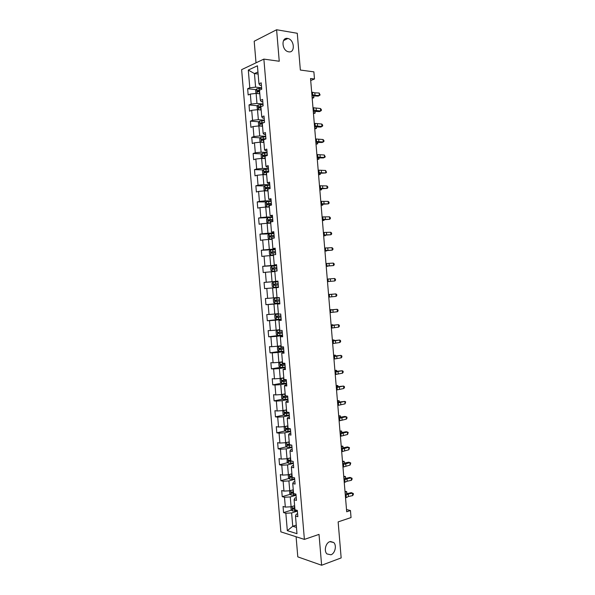 <?xml version="1.0" encoding="UTF-8"?>
<svg xmlns="http://www.w3.org/2000/svg" width="595" height="595" viewBox="0 0 595 595"><rect width="100%" height="100%" fill="white"/><g stroke="black" fill="none" stroke-linecap="round" stroke-linejoin="round"><path stroke-width="0.89" d="M329.823 541.666L333.698 542.499C336.934 545.317 335.104 553.484 330.924 554.785L326.953 553.93C323.732 551.044 325.658 542.878 329.823 541.666M287.623 38.444L287.846 38.489C294.473 39.612 295.388 53.156 288.746 51.839L288.374 51.765C281.762 50.538 281.004 37.009 287.623 38.444M296.094 536.742L297.79 556.868L321.62 565.25L341.158 557.917L338.146 521.889L351.043 517.553L350.455 510.54L346.513 509.536M241.63 69.645L280.855 531.863L304.395 539.405L263.868 59.106L241.63 69.645M263.868 59.106L279.248 61.255L276.601 29.75L254.191 41.241L256.021 62.825M276.601 29.75L297.277 33.283L300.349 70.046L313.885 71.861L314.48 79.001L310.538 78.503L346.699 511.774L350.455 510.54M297.604 513.797L296.198 514.244L295.492 516.006L297.85 516.683L297.322 510.421L294.964 509.766L294.116 499.77L296.474 500.388L295.946 494.11L293.588 493.515L292.74 483.519L295.098 484.07L294.562 477.792L292.212 477.264L291.364 467.254L293.714 467.752L293.186 461.467L289.408 460.545M295.492 516.006L296.979 533.693L287.318 530.651L285.845 513.24L283.57 512.585L291.617 510.101M264.589 288.62L278.482 287.452L276.184 287.645L278.482 287.452L277.947 281.123L275.649 281.338L274.801 271.253L277.091 270.993L276.556 264.663L274.265 264.939L273.41 254.846L275.701 254.526L275.165 248.189L272.882 248.532L272.027 238.431L274.31 238.045L273.774 231.708L271.491 232.109L270.636 222.002L272.919 221.556L272.384 215.212L270.1 215.68L269.245 205.558L271.521 205.052L270.985 198.7L268.709 199.236L267.854 189.106L270.13 188.541L269.587 182.182L267.319 182.777L266.463 172.647L268.732 172.014L268.196 165.655L265.928 166.31L265.072 156.173L267.334 155.474L266.798 149.114L264.537 149.836L263.674 139.691L265.935 138.925L265.4 132.559L263.139 133.347L262.283 123.195L264.537 122.369L264.001 115.995L261.748 116.843L260.885 106.683L263.139 105.798L262.596 99.417L260.35 100.332L259.494 90.165L261.733 89.213L261.198 82.831L258.951 83.813L257.434 65.792L248.293 70.069L249.796 87.8L247.639 88.737L248.167 94.969L250.331 94.055L251.179 104.066L249.015 104.943L249.543 111.168L251.707 110.313L252.555 120.316L250.391 121.127L250.919 127.352L253.083 126.564L253.931 136.553L251.759 137.311L252.287 143.529L254.459 142.8L255.307 152.781L253.128 153.48L253.656 159.691L255.835 159.021L256.676 169.002L254.496 169.635L255.024 175.845L257.204 175.235L258.051 185.209L255.865 185.781L256.393 191.992L258.58 191.441L259.42 201.408L257.233 201.921L257.761 208.124L259.948 207.633L260.796 217.591L258.602 218.045L259.13 224.241L261.324 223.817L262.164 233.768L259.97 234.155L260.491 240.35L262.692 239.986L263.533 249.93L261.331 250.257L261.859 256.452L264.061 256.147L264.901 266.084L262.7 266.352L263.221 272.54L265.43 272.294L266.27 282.223L264.061 282.432L264.589 288.62L266.798 288.434L267.638 298.355L265.422 298.504L265.95 304.685L268.166 304.558L269.007 314.48L266.783 314.569L267.311 320.742L269.528 320.675L270.368 330.589L268.144 330.619L268.672 336.785L270.896 336.785L271.737 346.692L269.505 346.654L270.026 352.82L272.257 352.88L273.098 362.779L270.866 362.682L271.387 368.848L273.618 368.959L274.459 378.851L272.22 378.703L272.748 384.861L274.979 385.032L275.82 394.924L273.581 394.708L274.102 400.859L276.34 401.097L277.181 410.974L274.935 410.706L275.455 416.857L277.701 417.147L278.542 427.024L276.288 426.689L276.809 432.84L279.062 433.19L279.895 443.059L277.642 442.665L278.163 448.809L280.424 449.225L281.257 459.08L278.995 458.633L279.516 464.769L281.777 465.245L282.61 475.093L280.349 474.587L280.87 480.715L283.131 481.251L283.971 491.098L281.703 490.525L282.223 496.654L284.492 497.249L285.325 507.089L283.056 506.457L283.57 512.585M276.184 287.645L277.039 297.731L279.338 297.574L279.873 303.896L277.567 304.03L278.423 314.108L280.728 314.019L281.264 320.333L278.951 320.4L279.806 330.47L282.112 330.441L282.647 336.763L280.334 336.763L281.19 346.826L283.503 346.863L284.038 353.17L281.718 353.11L282.566 363.173L284.886 363.27L285.421 369.577L283.101 369.45L283.949 379.506L286.277 379.662L286.805 385.962L284.477 385.783L285.332 395.824L287.66 396.047L288.188 402.346L285.86 402.101L286.708 412.134L289.044 412.417L289.572 418.709L287.236 418.404L288.084 428.43L290.42 428.779L290.955 435.071L288.612 434.7L289.46 444.718L291.803 445.127L292.338 451.412L289.988 450.98L290.836 460.999M294.116 499.77L294.837 498.119L296.243 497.703M294.622 505.713L291.104 506.784L290.263 496.937L296.035 495.233M285.325 507.089L291.104 506.784M284.492 497.249L290.263 496.937M292.74 483.519L293.469 481.987L294.882 481.593M293.268 489.767L289.743 490.778L288.91 480.924L294.696 479.317M283.971 491.098L289.743 490.778M283.131 481.251L288.91 480.924M291.364 467.254L292.108 465.848L293.521 465.476M291.922 473.806L288.389 474.765L287.556 464.903L293.35 463.386M282.61 475.093L288.389 474.765M281.777 465.245L287.556 464.903M289.988 450.98L290.747 449.694L292.16 449.344M290.561 457.838L287.035 458.738L286.202 448.868L292.004 447.447M281.257 459.08L287.035 458.738M280.424 449.225L286.202 448.868M288.612 434.7L289.378 433.532L290.799 433.205M289.222 441.854L285.682 442.702L284.841 432.825L290.65 431.494M279.895 443.059L285.682 442.702M279.062 433.19L284.841 432.825M287.236 418.404L288.01 417.355L289.43 417.05M287.868 425.864L284.321 426.652L283.488 416.775L289.304 415.533M278.542 427.024L284.321 426.652M277.701 417.147L283.488 416.775M285.86 402.101L286.641 401.171L288.069 400.889M286.515 409.858L282.96 410.595L282.127 400.71L287.958 399.557M277.181 410.974L282.96 410.595M276.34 401.097L282.127 400.71M284.477 385.783L285.273 384.98L286.701 384.72M285.161 393.845L281.599 394.522L280.766 384.63L286.604 383.574M275.82 394.924L281.599 394.522M274.979 385.032L280.766 384.63M283.101 369.45L285.332 368.536M283.808 377.825L280.245 378.442L279.405 368.543L285.25 367.584M274.459 378.851L280.245 378.442M273.618 368.959L279.405 368.543M281.718 353.11L283.964 352.337M282.454 361.79L278.884 362.355L278.043 352.448L283.904 351.578M273.098 362.779L278.884 362.355M272.257 352.88L278.043 352.448M280.334 336.763L282.595 336.138M281.093 345.74L277.515 346.253L276.682 336.339L282.551 335.558M271.737 346.692L277.515 346.253M270.896 336.785L276.682 336.339M278.951 320.4L281.227 319.917M279.739 329.69L276.154 330.136L275.314 320.214L281.197 319.537M270.368 330.589L276.154 330.136M269.528 320.675L275.314 320.214M277.567 304.03L279.858 303.688M278.378 313.617L274.793 314.019L273.953 304.09L279.836 303.495M269.007 314.48L274.793 314.019M268.166 304.558L273.953 304.09M277.025 297.545L273.425 297.879L272.584 287.943L278.482 287.452M267.638 298.355L273.425 297.879M266.798 288.434L272.584 287.943M275.649 281.338L277.954 281.204M277.962 281.279L272.056 281.733L271.216 271.796L274.823 271.551M266.27 282.223L272.056 281.733M265.43 272.294L271.216 271.796M274.265 264.939L276.586 264.946M276.608 265.214L270.695 265.578L269.847 255.634L273.462 255.441M264.901 266.084L270.695 265.578M264.061 256.147L269.847 255.634M272.882 248.532L275.21 248.688M275.247 249.141L269.327 249.409L268.486 239.458L272.101 239.324M263.533 249.93L269.327 249.409M262.692 239.986L268.486 239.458M271.491 232.109L273.834 232.407M273.886 233.054L267.958 233.233L267.11 223.274L270.74 223.199M262.164 233.768L267.958 233.233M261.324 223.817L267.11 223.274M270.1 215.68L272.458 216.126M272.525 216.959L266.59 217.049L265.742 207.075L269.371 207.06M260.796 217.591L266.59 217.049M259.948 207.633L265.742 207.075M268.709 199.236L271.082 199.823M271.171 200.857L265.214 200.85L264.373 190.869L268.01 190.913M259.42 201.408L265.214 200.85M258.58 191.441L264.373 190.869M267.319 182.777L268.248 183.491L269.706 183.513M269.803 184.74L263.845 184.636L262.997 174.655L266.642 174.752M258.051 185.209L263.845 184.636M257.204 175.235L262.997 174.655M265.928 166.31L266.865 167.143L268.323 167.195M268.442 168.616L262.469 168.415L261.629 158.426L265.273 158.582M256.676 169.002L262.469 168.415M255.835 159.021L261.629 158.426M264.537 149.836L265.482 150.795L266.947 150.862M267.081 152.476L261.101 152.186L260.253 142.19L263.905 142.406M255.307 152.781L261.101 152.186M254.459 142.8L260.253 142.19M263.139 133.347L264.098 134.425L265.563 134.522M265.72 136.329L259.725 135.943L258.877 125.939L262.536 126.214M253.931 136.553L259.725 135.943M253.083 126.564L258.877 125.939M261.748 116.843L262.715 118.048L264.18 118.174M264.351 120.168L258.349 119.684L257.501 109.681L261.168 110.008M252.555 120.316L258.349 119.684M251.707 110.313L257.501 109.681L257.033 106.483L258.111 105.01L258.513 109.77M260.35 100.332L261.331 101.663L262.797 101.805M262.983 103.999L256.973 103.418L256.125 93.408L259.799 93.794M251.179 104.066L256.973 103.418M250.331 94.055L256.125 93.408M258.951 83.813L259.948 85.264L261.413 85.435M261.622 87.815L255.597 87.145L254.444 73.572L258.126 74.033M249.796 87.8L255.597 87.145M248.293 70.069L254.444 73.572L257.955 71.973M321.62 565.25L319.024 534.392L304.395 539.405M310.709 80.533L314.48 79.001M296.258 525.125L292.747 526.263L296.451 527.393M297.381 511.142L291.624 512.942L292.747 526.263L287.318 530.651M285.845 513.24L291.624 512.942M247.639 88.737L256.147 89.666M249.015 104.943L257.575 105.746M250.391 121.127L259.004 121.804M251.759 137.311L260.439 137.854M253.128 153.48L261.882 153.889M254.496 169.635L263.325 169.917M255.865 185.781L264.775 185.93M257.233 201.921L266.225 201.921M258.602 218.045L272.57 217.428M259.97 234.155L270.182 233.842M261.331 250.257L275.284 249.61M262.7 266.352L276.63 265.489M264.061 282.432L277.969 281.353M265.95 304.685L279.821 303.301M267.311 320.742L281.16 319.136M268.672 336.785L279.754 335.327M270.026 352.82L279.271 351.459M271.387 368.848L280.267 367.398M272.748 384.861L281.502 383.284M274.102 400.859L282.751 399.171M275.455 416.857L284.001 415.05M276.809 432.84L285.258 430.914M278.163 448.809L286.522 446.771M279.516 464.769L287.787 462.62M280.87 480.715L289.058 478.454M282.223 496.654L290.338 494.281M311.668 92.069L314.815 92.85L319.143 92.999L319.351 95.49L320.103 94.969L319.143 92.999M311.884 94.575L315.023 95.349L319.351 95.49L318.228 96.115L311.988 95.81M258.49 93.653L259.777 93.527M255.932 93.43L255.664 90.343L256.772 88.796L261.651 88.194M259.502 90.306L257.434 90.604L257.598 91.831L259.606 91.556M258.245 91.697L258.632 90.737L259.532 90.648M313.766 95.974L313.81 97.781L312.115 97.409M312.189 98.22L313.81 97.781L313.662 95.966M312.977 107.702L320.437 108.513L320.646 110.997L321.389 110.462L321.307 109.465L320.437 108.513M313.186 110.209L320.646 110.997L319.522 111.585L313.282 111.347M314.279 123.336L321.724 124.02L321.932 126.504L322.676 125.939L322.594 124.943L321.724 124.02M314.487 125.843L321.932 126.504L320.809 127.04L314.577 126.876M259.688 109.874L261.146 109.718M258.111 105.01L263.02 104.385M261.436 106.468L258.788 106.795L258.966 108.015L260.974 107.747M259.621 107.888L259.978 106.907L260.9 106.81M315.09 111.481L315.097 113.139L313.401 112.812M313.468 113.556L315.097 113.139L314.956 111.481M260.863 126.088L262.514 125.902M259.182 125.962L258.661 125.716L258.401 122.615L259.509 121.135L264.388 120.569M263.964 122.577L260.149 122.972L260.335 124.191L262.343 123.931M261.004 124.065L261.324 123.068L263.027 122.92M316.414 126.98L316.376 128.49L314.688 128.208M314.748 128.884L316.376 128.49L316.25 126.98M315.588 138.955L323.018 139.513L323.226 141.997L323.963 141.402L323.881 140.413L323.018 139.513M315.796 141.461L323.226 141.997L322.096 142.488L315.871 142.391M316.89 154.566L324.305 154.998L324.513 157.474L325.257 156.864L324.305 154.998M317.098 157.065L324.513 157.474L323.382 157.928L317.165 157.898M318.191 170.17L325.599 170.468L325.8 172.952L326.543 172.312L325.599 170.468M318.399 172.669L325.8 172.952L318.459 173.39M262.016 142.294L263.882 142.071M263.302 142.369L263.897 142.324M260.811 142.22L260.022 141.833L259.762 138.739L260.87 137.289L265.749 136.738M265.92 138.709L261.502 139.141L261.703 140.353L263.711 140.108M262.388 140.234L262.678 139.215L265.809 138.97M317.715 142.473L317.656 143.834L315.975 143.588M316.019 144.198L317.656 143.834L317.544 142.473M263.146 158.493L265.244 158.233M264.321 158.545L265.266 158.456M262.388 158.463L261.384 157.943L261.123 154.849L262.239 153.436L267.118 152.9M267.281 154.864L262.856 155.302L263.064 156.507L265.08 156.269M263.771 156.388L264.024 155.355L267.304 155.094M319.002 157.95L318.935 159.162L317.254 158.962M317.299 159.505L318.935 159.162L318.831 157.95M264.239 174.692L266.612 174.387M265.348 174.722L266.627 174.58M263.935 174.677L262.752 174.037L262.484 170.944L263.607 169.568L268.479 169.047M268.65 171.01L264.21 171.449L264.433 172.647L267.564 172.342M265.154 172.535L265.37 171.486L268.665 171.211M320.296 173.428L320.214 174.484L318.533 174.328M318.578 174.804L320.214 174.484L320.125 173.428M269.847 185.186L264.968 185.692L263.845 187.031L264.113 190.125L265.407 190.854L267.973 190.519M265.407 190.854L267.988 190.69M270.011 187.15L265.563 187.581L265.794 188.779L270.115 188.392M266.545 188.675L266.724 187.604L270.026 187.321M321.583 188.883L321.486 189.798L319.82 189.679M319.85 190.088L321.486 189.798L321.412 188.89M271.208 201.311L266.329 201.802L265.206 203.111L265.467 206.205L266.768 206.963L269.342 206.651M266.768 206.963L269.349 206.785M271.372 203.274L266.917 203.713L267.155 204.903L271.476 204.516M267.936 204.799L268.07 203.713L271.387 203.423M322.877 204.338L322.765 205.104L321.099 205.022M321.129 205.364L322.765 205.104L322.706 204.338M268.092 223.043L267.661 217.934L266.567 219.183L266.828 222.27L268.129 223.066L270.703 222.768M268.129 223.066L270.71 222.88M272.733 219.391L268.263 219.823L268.524 221.013L272.837 220.633M269.334 220.909L269.416 219.808L272.741 219.51M322.401 220.633L324.044 220.395L322.378 220.358M324.156 219.778L324.044 220.395L323.992 219.786M273.931 233.537L269.052 233.991L267.929 235.233L268.189 238.32L269.49 239.153L272.064 238.878M269.49 239.153L272.071 238.959M274.094 235.494L269.617 235.925L269.885 237.108L274.198 236.736M270.732 237.011L270.762 235.888L274.102 235.583M323.673 235.895L325.316 235.679L323.658 235.687M325.398 235.211L325.316 235.679L325.279 235.218M275.292 249.632L270.413 250.071L269.282 251.283L269.542 254.37L270.851 255.225L273.425 254.972M270.851 255.225L273.425 255.024M275.455 251.588L270.97 252.02L271.246 253.195L275.559 252.823M272.146 253.106L272.108 251.968L275.455 251.648M324.944 251.142L326.588 250.949L324.937 251.001M276.645 265.712L271.774 266.144L270.643 267.319L270.904 270.398L272.205 271.29L277.084 270.866M272.205 271.29L277.084 270.896M276.809 267.668L272.317 268.1L272.599 269.275L276.92 268.91M273.581 269.185L273.447 268.033L276.816 267.705M326.216 266.382L327.867 266.218L326.216 266.307M273.566 287.348L278.438 286.939L273.566 287.348L272.257 286.426L271.997 283.339L273.105 282.231L273.536 287.325M273.105 282.231L278.006 281.785M275.076 285.25L274.793 284.083L278.17 283.748L275.611 283.956L273.663 284.172L273.96 285.34L278.274 284.983M329.139 281.472L327.488 281.606L329.139 281.472M274.488 298.251L279.36 297.85L274.459 298.274L273.35 299.352L273.611 302.431L274.92 303.391L279.799 302.996M277.077 301.256L279.628 301.04L276.511 301.278L276.139 300.125L275.016 300.23L275.321 301.397L277.077 301.256L277.24 303.212M279.524 299.806L275.016 300.23M328.559 294.391L330.24 294.376L328.559 294.443M278.415 314.056L275.842 314.286L274.704 315.357L274.964 318.437L276.281 319.426L281.152 319.046M275.842 314.286L278.423 314.101M280.885 315.856L276.363 316.28L276.675 317.44L280.989 317.09M280.981 317.038L277.865 317.306L277.486 316.153L276.363 316.28M331.497 309.764L329.838 309.72M331.564 309.757L329.823 309.601M279.769 330.076L277.203 330.314L276.058 331.348L276.318 334.427L277.634 335.446L282.506 335.082M277.203 330.314L279.776 330.143M282.238 331.891L277.709 332.322L278.036 333.475L282.342 333.126M282.335 333.051L279.219 333.326L278.586 332.62M332.776 325.138L332.746 324.736L331.11 324.989M332.88 325.13L331.095 324.803M281.123 346.082L278.557 346.327L277.411 347.331L277.672 350.403L278.988 351.459L283.86 351.11M278.557 346.327L281.13 346.178M283.592 347.926L279.055 348.343L279.39 349.503L283.696 349.153M283.689 349.049L280.572 349.332L279.94 348.655M334.063 340.504L334.018 339.953L332.382 340.243M334.212 340.489L334.018 339.953L332.36 339.998M282.476 362.08L279.91 362.333L278.765 363.307L279.025 366.371L280.342 367.457L285.213 367.122M279.91 362.333L282.484 362.206M284.946 363.939L280.401 364.363L280.743 365.516L285.05 365.174M285.035 365.04L281.926 365.323L281.294 364.675M335.342 355.862L335.283 355.156L335.513 355.84M333.631 355.178L335.283 355.156L333.654 355.49M283.83 378.063L281.264 378.323L280.111 379.268L280.371 382.332L281.695 383.448L286.567 383.128M281.264 378.323L283.837 378.219M286.299 379.952L281.747 380.369L282.097 381.514L286.403 381.179M286.388 381.023L283.272 381.306L282.647 380.688M336.621 371.206L336.554 370.358L336.792 371.183M334.896 370.35L336.554 370.358L334.925 370.73M283.012 399.401L282.588 394.336L281.465 395.214L281.725 398.278L283.049 399.431L287.921 399.126M283.77 394.113L285.176 394.039M282.707 394.314L285.191 394.217M287.147 395.995L283.094 396.359L283.451 397.512L287.757 397.177M287.735 396.991L284.626 397.281L284.001 396.679M337.901 386.542L337.819 385.545L338.072 386.512M336.16 385.515L337.819 385.545L336.197 385.962M283.77 410.424L282.811 411.152L283.071 414.217L284.395 415.399L289.267 415.109M285.459 410.074L286.53 410.007M284.343 410.312L286.545 410.215M286.827 412.149L284.44 412.342L284.797 413.488L289.103 413.161M289.088 412.952L285.972 413.242L285.355 412.662M339.18 401.863L339.083 400.725L339.351 401.841M337.425 400.673L339.083 400.725L337.469 401.186M284.938 426.518L284.157 427.084L284.417 430.148L285.712 431.323L290.62 431.085M287.147 426.02L287.876 425.961M285.95 426.288L287.898 426.191M288.062 428.14L285.786 428.318L286.15 429.464L290.457 429.136M290.434 428.898L287.325 429.196L286.701 428.638M340.459 417.184L340.347 415.89L340.623 417.154M338.689 415.816L340.347 415.89L338.741 416.396M319.493 185.759L326.886 185.938L327.094 188.414L327.823 187.752L327.741 186.763L326.886 185.938M319.701 188.258L327.094 188.414L319.753 188.883M320.794 201.341L328.172 201.385L328.38 203.862L329.109 203.178L329.028 202.188L328.172 201.385M321.003 203.832L328.38 203.862L321.04 204.353M322.088 216.907L329.459 216.833L329.667 219.31L330.396 218.596L330.314 217.606L329.459 216.833M322.297 219.406L329.667 219.31L322.334 219.823M323.39 232.466L330.746 232.266L330.954 234.742L331.675 234.006L331.594 233.017L330.746 232.266M323.598 234.966L330.954 234.742L323.62 235.278M324.684 248.018L332.032 247.691L332.233 250.16L332.962 249.409L332.88 248.42L332.032 247.691M324.892 250.51L332.233 250.16L324.915 250.726M325.986 263.563L333.312 263.102L333.52 265.571L334.241 264.797L334.159 263.808L333.312 263.102M326.194 266.047L333.52 265.571L326.201 266.158M327.28 279.092L334.598 278.512L334.799 280.974L335.521 280.178L335.439 279.189L334.598 278.512M328.232 281.517L334.799 280.974L327.488 281.591L328.232 281.517L328.024 279.04M328.574 294.607L335.878 293.908L328.566 294.532M328.782 297.098L336.086 296.37L335.878 293.908L336.718 294.562L336.807 295.544L336.086 296.37M329.868 310.121L337.164 309.288L329.853 309.943M330.076 312.606L337.365 311.75L337.164 309.288L337.997 309.921L338.086 310.902L337.365 311.75M331.162 325.621L338.443 324.662L331.14 325.346M331.37 328.105L338.644 327.124L338.443 324.662L339.276 325.272L339.358 326.253L338.644 327.124M332.456 341.113L339.723 340.028L332.426 340.734M332.664 343.59L339.924 342.489L339.723 340.028L340.556 340.615L340.637 341.597L339.924 342.489M333.75 356.591L341.002 355.386L333.706 356.108M333.951 359.068L341.203 357.848L341.002 355.386L341.835 355.944L341.917 356.926L341.203 357.848M335.037 372.061L342.281 370.73L334.992 371.481M335.245 374.538L342.482 373.191L342.281 370.73L343.107 371.265L343.189 372.247L342.482 373.191M336.331 387.524L343.553 386.066L336.272 386.839M336.532 390L343.761 388.52L343.553 386.066L344.386 386.579L344.468 387.553L343.761 388.52M337.618 402.971L344.832 401.394L337.551 402.19M337.826 405.448L345.041 403.849L344.832 401.394L345.658 401.878L345.041 403.849M338.905 418.411L346.112 416.708L344.921 416.426L338.83 417.526M339.113 420.888L346.312 419.163L346.112 416.708L346.93 417.169L347.011 418.151L346.312 419.163M340.191 433.844L347.383 432.015L346.193 431.695L340.109 432.863M340.399 436.313L347.592 434.469L347.383 432.015L348.209 432.453L347.592 434.469M341.478 449.262L348.655 447.314L347.465 446.942L341.389 448.176M341.686 451.731L348.863 449.761L348.655 447.314L349.481 447.723L348.863 449.761M286.069 442.606L285.503 443L285.764 446.064L287.095 447.306L291.966 447.046M287.526 442.256L289.244 442.167M289.408 444.108L287.125 444.279L287.497 445.417L291.706 445.112M290.732 444.941L288.672 445.134L288.054 444.599M341.731 432.491L341.612 431.055L341.902 432.461M339.953 430.951L341.612 431.055L340.005 431.591M287.154 458.708L287.11 461.965L288.441 463.245L293.313 462.999M289.073 458.217L290.598 458.128M290.762 460.069L288.471 460.232L288.85 461.37L291.825 461.192M343.01 447.782L342.876 446.198L343.151 447.76M341.218 446.072L342.876 446.198L341.277 446.786M342.765 464.673L349.934 462.598L348.737 462.189L342.668 463.49M342.973 467.142L350.135 465.045L349.934 462.598L350.753 462.984L350.135 465.045M288.248 474.773L288.456 477.859L289.795 479.168L294.659 478.938M290.598 474.163L291.944 474.074M292.108 476.015L289.81 476.171L290.196 477.309L292.212 477.242M292.182 476.922L290.762 476.483M344.282 463.074L344.141 461.341L344.401 463.051M342.475 461.192L344.141 461.341L342.541 461.965M344.051 480.076L346.997 478.752L351.206 477.874L350.001 477.421L343.947 478.789M344.26 482.538L347.197 481.206L351.407 480.321L351.206 477.874L352.017 478.239L352.099 479.22L351.407 480.321M289.549 490.793L289.802 493.746L291.141 495.085L296.005 494.869M292.108 490.102L293.29 490.012M293.454 491.953L291.148 492.102L291.543 493.233L293.558 493.181M293.528 492.831L292.108 492.407M345.561 478.35L345.405 476.476L345.643 478.328M343.739 476.298L345.405 476.476L343.806 477.138M345.338 495.464L348.268 494.058L352.478 493.143L351.273 492.645L345.219 494.081M345.546 497.933L348.477 496.513L352.679 495.59L352.478 493.143L353.289 493.486L353.37 494.46L352.679 495.59M290.903 506.799L291.141 509.625L292.48 510.993L297.351 510.793M293.603 506.025L294.637 505.943M294.8 507.877L292.495 508.018L292.889 509.156L294.904 509.104M294.875 508.732L293.461 508.323M346.833 493.619L346.662 491.596L346.892 493.605M344.996 491.396L346.662 491.596L345.07 492.303M312.457 92.448L312.665 94.947M314.815 92.85L315.023 95.349M256.743 88.834L257.137 93.512M259.353 91.571L259.517 93.541M259.078 88.35L259.242 90.328M258.706 90.715L257.494 90.589M313.758 108.052L313.967 110.551M316.109 108.409L316.317 110.901M315.06 123.648L315.268 126.147M317.41 123.953L317.618 126.445M260.722 107.762L260.885 109.74M260.446 104.549L260.617 106.52M260.075 106.884L258.862 106.773M259.48 121.172L259.889 126.014M262.09 123.946L262.254 125.917M261.815 120.733L261.986 122.704M261.436 123.039L260.231 122.949M316.362 139.23L316.57 141.729M318.704 139.49L318.913 141.974M317.663 154.804L317.871 157.296M319.998 155.012L320.207 157.504M318.957 170.371L319.165 172.862M321.293 170.527L321.501 173.011M260.848 137.326L261.264 142.25M263.451 140.123L263.622 142.093M263.183 136.91L263.347 138.88M262.804 139.185L261.592 139.111M262.209 153.473L262.633 158.471M264.82 156.284L264.991 158.255M264.552 153.071L264.716 155.042M264.165 155.325L262.96 155.265M263.578 169.605L264.001 174.685M266.188 172.438L266.352 174.402M265.913 169.225L266.084 171.196M265.534 171.442L264.329 171.412M264.939 185.722L265.37 190.839M267.549 188.578L267.72 190.541M267.281 185.372L267.445 187.336M266.895 187.559L265.69 187.544M266.3 201.839L266.731 206.948M268.918 204.702L269.081 206.673M268.642 201.504L268.806 203.468M268.256 203.661L267.051 203.661M270.279 220.827L270.442 222.79M270.004 217.621L270.175 219.585M269.617 219.748L268.419 219.771M269.022 234.028L269.453 239.13M271.64 236.936L271.803 238.893M271.365 233.731L271.536 235.694M270.978 235.836L269.78 235.873M270.383 250.101L270.814 255.203M273.001 253.031L273.164 254.987M272.726 249.833L272.897 251.789M272.332 251.901L271.142 251.96M271.744 266.173L272.175 271.268M274.362 269.118L274.526 271.075M274.087 265.92L274.258 267.876M273.693 267.958L272.495 268.04M275.716 285.191L275.887 287.147M275.448 282L275.611 283.956M275.046 284.008L273.856 284.105M274.459 298.274L274.89 303.368M276.809 298.065L276.972 300.021M276.511 301.278L275.321 301.397M275.812 314.309L276.244 319.396M278.43 317.313L278.601 319.27M278.163 314.123L278.326 316.079M277.865 317.306L276.675 317.44M277.173 330.337L277.605 335.416M279.791 333.356L279.955 335.312M279.524 330.166L279.687 332.122M279.219 333.326L278.036 333.475M278.527 346.35L278.958 351.429M281.145 349.391L281.309 351.34M280.877 346.201L281.041 348.157M280.572 349.332L279.39 349.503M279.881 362.355L280.312 367.427M282.499 365.412L282.662 367.36M282.231 362.229L282.394 364.177M281.926 365.323L280.743 365.516M281.234 378.346L281.658 383.418M283.852 381.425L284.016 383.373M283.584 378.242L283.748 380.19M283.272 381.306L282.097 381.514M285.206 397.423L285.369 399.371M284.938 394.247L285.102 396.196M284.626 397.281L283.451 397.512M283.941 410.394L284.365 415.37M286.559 413.413L286.723 415.362M286.292 410.238L286.455 412.186M285.972 413.242L284.797 413.488M285.303 426.437L285.712 431.323M287.906 429.397L288.069 431.338M287.638 426.221L287.801 428.162M287.325 429.196L286.15 429.464M320.259 185.923L320.467 188.414M322.587 186.034L322.795 188.518M321.553 201.467L321.761 203.959M323.873 201.526L324.082 204.011M322.847 217.004L323.055 219.488M325.168 217.011L325.376 219.496M324.141 232.526L324.349 235.01M326.462 232.489L326.662 234.973M325.435 248.041L325.644 250.525M327.748 247.959L327.957 250.436M326.729 263.54L326.938 266.024M329.035 263.414L329.243 265.891M330.322 278.854L330.53 281.331M329.318 294.525L329.526 297.002M331.616 294.294L331.817 296.764M330.612 309.995L330.813 312.472M332.895 309.72L333.103 312.189M331.898 325.458L332.107 327.934M334.182 325.138L334.39 327.607M333.185 340.913L333.393 343.389M335.468 340.541L335.677 343.01M334.479 356.36L334.68 358.83M336.755 355.936L336.956 358.406M335.766 371.793L335.974 374.262M338.034 371.325L338.243 373.786M337.053 387.219L337.261 389.688M339.321 386.698L339.522 389.16M338.339 402.629L338.548 405.098M340.6 402.064L340.801 404.526M339.626 418.04L339.827 420.501M341.88 417.422L342.088 419.884M340.905 433.435L341.113 435.897M343.159 432.773L343.367 435.228M342.192 448.816L342.4 451.278M344.438 448.109L344.646 450.564M286.656 442.464L287.065 447.276M289.259 445.365L289.423 447.306M288.992 442.189L289.155 444.138M288.672 445.134L287.497 445.417M288.01 458.492L288.411 463.207M290.605 461.318L290.769 463.267M290.338 458.15L290.501 460.091M290.018 461.065L288.85 461.37M343.471 464.189L343.679 466.659M345.717 463.438L345.918 465.892M289.363 474.498L289.758 479.139M291.959 477.272L292.123 479.213M291.691 474.103L291.855 476.045M291.364 476.989L290.196 477.309M344.758 479.555L344.959 482.017M346.997 478.752L347.197 481.206M290.717 490.503L291.104 495.055M293.305 493.21L293.469 495.144M293.038 490.042L293.201 491.983M292.71 492.898L291.543 493.233M346.037 494.914L346.245 497.375M348.268 494.058L348.477 496.513M292.071 506.494L292.45 510.956M294.651 509.134L294.815 511.075M294.384 505.966L294.547 507.907M294.049 508.792L292.889 509.156M333.698 542.499L330.463 541.495M287.846 38.489L283.51 40.609M258.632 90.737L257.434 90.604M259.978 106.907L258.788 106.795M261.324 123.068L260.149 122.972M262.678 139.215L261.502 139.141M264.024 155.355L262.856 155.302M265.37 171.486L264.21 171.449M266.716 187.604L265.563 187.581M268.07 203.706L266.917 203.713M269.416 219.808L268.263 219.823M270.762 235.888L269.617 235.925M272.108 251.968L270.97 252.02M273.447 268.025L272.317 268.1M274.793 284.083L273.663 284.172M278.564 332.211L277.709 332.322M279.709 348.254L279.055 348.343M280.944 364.274L280.401 364.363M282.223 380.287L281.747 380.369M283.525 396.277L283.094 396.359M284.834 412.261L284.44 412.342"/></g></svg>
